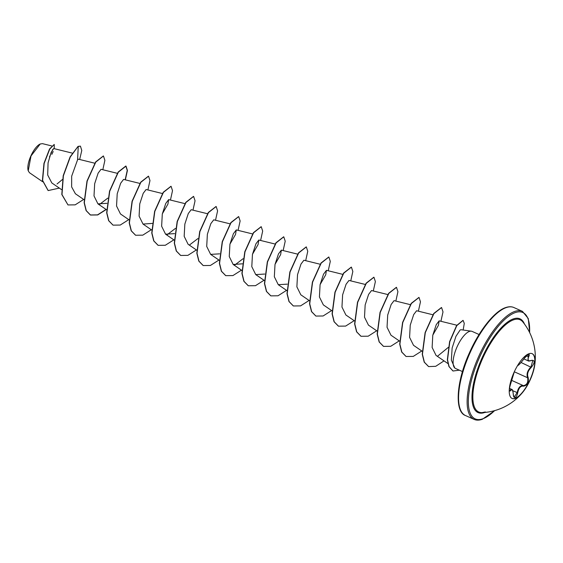 <?xml version="1.0" encoding="UTF-8"?>
<svg xmlns="http://www.w3.org/2000/svg" width="563" height="563" viewBox="0 0 563 563"><rect width="100%" height="100%" fill="white"/><g stroke="black" fill="none" stroke-linecap="round" stroke-linejoin="round"><path stroke-width="0.84" d="M532.077 353.634A24.54 8.909 -65.9 0 1 531.563 376.014A24.54 8.909 -65.9 0 1 515.103 398.344A24.54 8.909 -65.9 0 1 511.999 398.421M528.974 353.719A24.54 8.909 -65.9 0 1 532.176 353.677A24.54 8.909 -65.9 0 1 534.702 365.303A24.54 8.909 -65.9 0 1 522.457 392.622A24.54 8.909 -65.9 0 1 515.3 398.435A24.54 8.909 -65.9 0 1 512.098 398.47A24.54 8.909 -65.9 0 1 512.457 376.183A24.54 8.909 -65.9 0 1 528.974 353.719M517.362 365.929L518.403 364.951C519.353 364.585 521.317 362.382 524.287 358.328L528.347 354.303C529.431 354.064 529.544 354.887 528.706 356.773C527.186 360.32 528.108 361.516 531.479 360.348C535.096 360.116 535.04 362.459 531.303 367.379C527.883 370.855 526.841 374.254 528.185 377.569C528.91 382.516 527.376 385.381 523.583 386.162C520.726 385.669 518.762 387.879 517.693 392.791C517.179 395.339 516.327 396.901 515.145 397.492C514.019 397.724 513.4 396.676 513.273 394.353C512.879 389.962 511.957 388.766 510.5 390.785C508.868 391.897 508.931 389.554 510.683 383.741L514.371 371.629M514.209 397.014L517.144 392.7C517.967 388.59 519.607 386.204 522.049 385.528L523.407 385.655C526.968 384.965 528.375 382.333 527.637 377.759C526.278 374.254 527.383 370.644 530.951 366.928L532.901 360.306L531.148 360.489M509.438 390.982L510.88 389.476L511.668 389.35L509.445 388.343M485.355 411.947A50.55 18.354 -65.9 0 1 482.09 412.623L482.09 412.623A50.55 18.354 -65.9 0 1 477.994 370.32A50.55 18.354 -65.9 0 1 513.512 319.847A50.55 18.354 -65.9 0 1 522.767 321.86L522.767 321.86A55.624 55.624 0 0 1 534.702 365.303M40.128 144.044A15.722 5.707 114.1 0 0 39.994 144.107A15.722 5.707 114.1 0 0 30.895 155.895A15.722 5.707 114.1 0 0 28.15 170.526A15.722 5.707 114.1 0 0 28.192 170.666M51.634 145.908L42.443 143.642L40.233 143.987L31.014 155.944L28.234 170.814L29.452 172.707L42.619 181.736M471.33 331.178L460.942 329.714L460.091 330.038L455.946 336.329L452.138 348.004L451.35 360.109L454.813 368.019A20.296 7.368 -65.9 0 1 456.15 349.025A20.296 7.368 -65.9 0 1 469.429 331.424A20.296 7.368 -65.9 0 1 471.33 331.178A20.296 7.368 -65.9 0 1 472.075 331.389L479.071 334.528M455.601 368.491A20.296 7.368 -65.9 0 1 455.467 368.441A20.296 7.368 -65.9 0 1 454.813 368.019M51.895 154.332L53.182 151.503M72.254 153.115L53.689 148.541L51.149 152.411L48.066 162.883L47.693 175.002L51.817 182.947L61.466 189.562M95.006 163.27L78.384 159.174L77.581 159.772L71.677 176.177L71.649 186.923L75.4 193.763L84.197 199.795M117.547 173.376L101.03 169.301L98.124 173.144L94.668 183.7L94.007 195.924L97.941 203.869L106.949 203.32M140.088 183.482L123.571 179.407L120.658 183.249L117.21 193.799L116.548 206.023L120.482 213.968L129.089 219.866M162.418 193.531L146.113 189.513L143.206 193.348L139.751 203.905L139.089 216.129L143.023 224.074L152.249 223.412M162.327 213.834L167.929 204.088L168.654 199.612L165.747 203.454L162.299 214.003L161.63 226.227L165.564 234.173L174.572 233.631M207.501 213.736L191.195 209.718L188.281 213.553L184.84 224.109L184.171 236.333L188.105 244.279L196.712 250.176M230.042 223.842L213.736 219.816L210.822 223.659L207.374 234.222L206.712 246.439L210.646 254.385L219.654 253.836M229.95 244.145L235.552 234.391L236.277 229.922L233.364 233.758L229.915 244.314L229.254 256.538L233.188 264.483L242.407 263.822M252.491 254.251L258.093 244.504L258.818 240.028L255.905 243.863L252.456 254.42L251.795 266.644L255.729 274.589L264.737 274.047M275.033 264.35L280.634 254.603L281.359 250.127L278.446 253.962L275.004 264.511L274.336 276.743L278.27 284.688L287.278 284.146M320.206 264.251L303.9 260.233L300.987 264.068L297.538 274.624L296.877 286.841L300.811 294.794L309.418 300.691M320.115 284.561L325.717 274.807L326.441 270.339L323.528 274.174L320.08 284.723L319.418 296.954L323.352 304.9L331.959 310.797M365.288 284.456L348.983 280.437L346.069 284.273L342.621 294.836L341.959 307.053L345.893 314.999L354.5 320.903M387.83 294.562L371.524 290.543L368.61 294.379L365.162 304.935L364.5 317.166L368.434 325.104L377.041 331.002M410.371 304.667L394.065 300.642L391.151 304.484L387.703 315.034L387.041 327.265L390.975 335.21L399.765 341.234M433.116 314.823L416.606 310.748L413.692 314.583L410.244 325.14L409.582 337.364L413.516 345.309L422.116 351.213M432.82 335.076L438.422 325.323L439.147 320.854L436.234 324.689L432.785 335.245L432.124 347.462L436.058 355.415L447.923 363.55M448.458 347.265L437.578 356.168M243.04 258.741L234.574 265.194M197.958 238.536L189.492 244.989M175.417 228.43L166.951 234.884M107.793 198.12L99.327 204.573M62.409 179.534L57.032 183.974M52.852 149.251L49.488 156.971M77.581 159.772L78.25 146.464L80.432 146.162L81.783 150.462L79.657 159.491M59.333 188.098L48.186 190.568L42.605 180.427L44.16 163.446L49.734 149.089L54.231 144.431L54.238 148.674M78.06 146.38L70.093 156.901L63.19 175.726L61.81 194.495L67.982 204.939L61.993 194.58L63.38 175.811L70.284 156.986L78.06 146.38L80.333 146.12M48.094 190.526L42.415 180.343L43.97 163.361L49.544 149.005L54.231 144.431M67.982 204.939L75.16 204.855L83.669 199.429M102.818 169.744L104.887 160.356L103.458 155.993L95.794 162.06L87.188 181.124L84.316 202.764L86.287 210.675L90.523 215.045L97.702 214.953L106.21 209.535M125.359 179.843L127.428 170.462L125.999 166.092L118.343 172.158L109.729 191.223L106.857 212.863L108.828 220.773L113.064 225.144L120.243 225.059L128.751 219.64M147.9 189.949L149.969 180.561L148.541 176.198L140.877 182.264L132.27 201.329L129.399 222.969L131.369 230.879L135.606 235.25L142.784 235.158L151.292 229.739M170.441 200.055L172.51 190.667L171.082 186.304L163.425 192.363L154.811 211.435L151.94 233.075L153.91 240.985L158.147 245.348L165.318 245.264L173.833 239.845M192.982 210.154L195.051 200.773L193.616 196.403L185.959 202.469L177.352 221.541L174.481 243.181L176.451 251.084L180.688 255.454L187.866 255.37L196.374 249.951M215.523 220.26L217.592 210.872L216.157 206.508L208.5 212.568L199.893 231.639L197.022 253.28L198.992 261.19L203.229 265.56L210.4 265.469L218.916 260.05M238.065 230.366L240.134 220.977L238.698 216.607L231.041 222.674L222.434 241.745L219.563 263.385L221.526 271.296L225.77 275.659L232.941 275.574L241.457 270.156M260.606 240.464L262.675 231.083L261.239 226.713L253.582 232.779L244.975 251.844L242.104 273.484L244.068 281.394L248.311 285.765L255.482 285.68L263.998 280.254M283.147 250.57L285.216 241.182L283.78 236.819L276.123 242.885L267.516 261.95L264.645 283.59L266.609 291.5L270.852 295.864L278.023 295.779L286.539 290.36M305.688 260.669L307.757 251.288L306.321 246.918L298.664 252.984L290.058 272.049L287.186 293.696L289.15 301.606L293.393 305.969L300.565 305.885L309.08 300.466M328.229 270.775L330.298 261.387L328.862 257.024L321.206 263.09L312.599 282.154L309.727 303.795L311.691 311.705L315.927 316.075L323.106 315.984L331.621 310.565M350.763 280.881L352.839 271.493L351.403 267.129L343.747 273.189L335.14 292.26L332.269 313.901L334.232 321.811L338.476 326.174L345.647 326.09L354.162 320.671M373.304 290.98L375.38 281.599L373.945 277.228L366.288 283.295L357.681 302.359L354.81 323.999L356.773 331.91L361.01 336.28L368.188 336.195L376.703 330.77M395.845 301.085L397.921 291.697L396.486 287.334L388.829 293.4L380.215 312.465L377.351 334.105L379.314 342.015L383.558 346.386L390.729 346.294L399.244 340.875M418.386 311.191L420.462 301.803L419.027 297.433L411.37 303.499L402.763 322.564L399.892 344.204L401.855 352.114L406.092 356.485L413.27 356.4L421.786 350.981M440.928 321.29L443.004 311.902L441.568 307.539L433.911 313.605L425.297 332.67L422.433 354.31L424.396 362.22L428.633 366.59L435.727 366.309L444.01 360.869M463.152 330.024L464.278 323.401L463.11 320.389L456.783 325.639L449.795 341.72L447.536 359.848L449.112 366.612L453.018 371.01L459.331 370.173M103.36 155.951L95.611 161.975L86.998 181.04L84.133 202.68L86.097 210.59L90.333 214.96L97.526 214.869L106.055 209.429M125.162 179.794L127.245 170.392L125.809 166.015L118.153 172.074L109.539 191.139L106.674 212.779L108.638 220.689L112.973 225.101M148.442 176.156L140.694 182.18L132.08 201.244L129.216 222.885L131.179 230.795L135.514 235.207M170.983 186.262L163.235 192.279L154.621 211.35L151.757 232.991L153.72 240.901L158.048 245.306M193.524 196.367L185.776 202.384L177.162 221.456L174.298 243.096L176.261 250.999L180.596 255.412M216.065 206.466L208.317 212.49L199.703 231.555L196.839 253.195L198.802 261.105L203.13 265.518M238.606 216.572L230.858 222.589L222.244 241.661L219.38 263.301L221.343 271.211L225.672 275.617M261.148 226.678L253.399 232.695L244.785 251.76L241.914 273.4L243.885 281.31L248.213 285.722M283.689 236.777L275.933 242.801L267.326 261.865L264.455 283.506L266.426 291.416L270.754 295.821M306.23 246.883L298.481 252.9L289.868 271.971L286.996 293.612L288.967 301.522L293.295 305.927M328.771 256.981L321.016 263.005L312.409 282.07L309.537 303.71L311.508 311.62L315.836 316.033M351.312 267.087L343.557 273.104L334.95 292.176L332.079 313.816L334.049 321.726L338.377 326.132M373.853 277.193L366.098 283.21L357.491 302.275L354.62 323.915L356.583 331.825L360.918 336.238M396.394 287.292L388.639 293.316L380.032 312.381L377.161 334.021L379.131 341.931L383.459 346.344M418.935 297.398L411.18 303.415L402.573 322.479L399.702 344.12L401.665 352.03L406 356.442M441.469 307.504L433.721 313.521L425.114 332.585L422.243 354.226L424.206 362.136L428.542 366.548M463.011 320.354L456.593 325.555L449.605 341.635L447.346 359.764L448.922 366.527L452.926 370.968M523.886 358.912L528.214 360.855L528.164 356.668C528.974 354.957 528.882 354.218 527.89 354.444M528.453 354.416L528.453 354.416C529.03 353.874 526.82 354.774 524.301 358.321C521.514 362.347 517.481 366.457 517.96 365.169L517.327 365.985M531.479 360.348L531.352 360.503C529.537 361.115 528.488 361.235 528.214 360.855M531.303 367.379L521.057 362.488M528.706 356.773L526.328 355.844M509.297 389.962L510.141 390.335A0.443 0.366 31.3 0 1 510.5 390.785M512.696 390.701L517.693 392.791M511.809 380.454L523.407 385.655A0.443 0.366 110.1 0 1 523.583 386.162M528.185 377.569L527.637 377.759L514.315 371.791M484.827 412.44A51.353 18.642 -65.9 0 1 484.687 412.489A51.353 18.642 -65.9 0 1 476.059 373.783A51.353 18.642 -65.9 0 1 513.294 318.918A51.353 18.642 -65.9 0 1 524.456 324.028M494.581 410.645A58.285 21.162 -65.9 0 1 482.758 418.802A58.285 21.162 -65.9 0 1 472.962 374.874A58.285 21.162 -65.9 0 1 515.229 312.599A58.285 21.162 -65.9 0 1 529.607 332.501M465.481 415.529L474.032 419.358A59.171 21.485 -65.9 0 1 474.905 365.633A59.171 21.485 -65.9 0 1 514.723 311.452A59.171 21.485 -65.9 0 1 522.443 311.367L513.885 307.532A59.171 21.485 114.1 0 0 506.165 307.616A59.171 21.485 114.1 0 0 466.347 361.798A59.171 21.485 114.1 0 0 465.481 415.529C454.566 411.989 455.988 382.164 469.366 352.959C479.303 330.277 494.652 311.121 505.623 307.588C508.818 306.497 511.57 306.476 513.885 307.532M485.151 411.989L482.09 412.623A55.624 55.624 0 0 0 522.457 392.622M474.032 419.358C476.347 420.42 479.106 420.399 482.301 419.301L494.814 410.582M455.467 368.441L462.462 371.573M97.941 203.869L106.548 209.767M143.023 224.074L151.63 229.971M168.654 199.612L184.96 203.637M165.564 234.18L174.361 240.204M210.646 254.385L219.253 260.282M236.277 229.922L252.794 233.997M233.188 264.483L241.977 270.514M258.818 240.028L275.335 244.096M255.729 274.589L264.336 280.487M281.359 250.127L297.869 254.202M278.27 284.695L286.877 290.592M326.441 270.331L342.747 274.357M439.147 320.854L457.036 325.259M529.713 332.719L528.249 318.503L522.443 311.367M514.392 371.58L510.669 383.783C509.459 387.654 509.051 390.053 509.445 390.996L509.402 390.968M514.216 397.014L514.216 397.014C514.026 397.562 513.723 396.648 513.308 394.283C512.977 390.877 512.436 389.23 511.668 389.343"/></g></svg>
